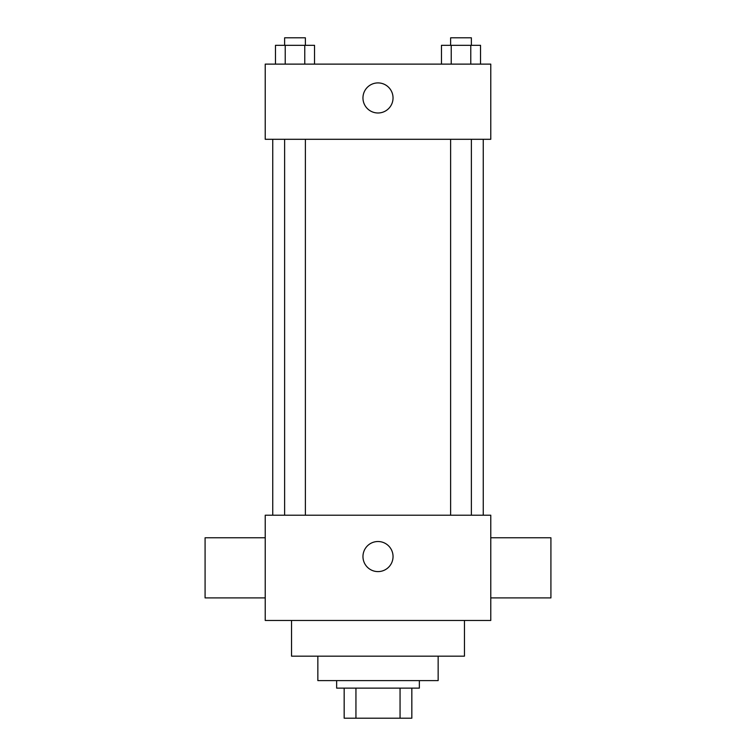 <?xml version="1.0" encoding="UTF-8"?>
<svg xmlns="http://www.w3.org/2000/svg" width="756" height="756" viewBox="0 0 756 756"><rect width="100%" height="100%" fill="white"/><g stroke="black" fill="none" stroke-linecap="round" stroke-linejoin="round"><path stroke-width="1.13" d="M400.056 688.13L400.056 718.2L344.169 718.2L344.169 688.13M400.056 718.2L411.831 718.2L411.831 688.13L411.831 718.2M419.353 680.608L419.353 688.13L336.647 688.13L336.647 680.608M355.944 688.13L355.944 718.2M438.149 656.17L438.149 680.608L317.851 680.608L317.851 656.17M464.458 620.459L464.458 656.17L291.542 656.17L291.542 620.459M490.776 620.459L265.224 620.459L265.224 515.205L490.776 515.205L490.776 620.459M362.965 556.558A15.035 15.035 0 0 1 385.522 543.536A15.035 15.035 0 0 1 385.522 569.58A15.035 15.035 0 0 1 362.965 556.558M490.776 537.762L550.916 537.762L550.916 597.911L490.776 597.911M265.224 597.911L205.084 597.911L205.084 537.762L265.224 537.762M490.776 139.293L265.224 139.293L265.224 64.118L490.776 64.118L490.776 139.293M393.035 97.949A15.035 15.035 0 0 1 370.478 110.971A15.035 15.035 0 0 1 370.478 84.927A15.035 15.035 0 0 1 393.035 97.949M480.532 64.118L480.532 45.322L441.466 45.322L441.466 64.118M470.771 45.322L470.771 64.118M451.237 45.322L451.237 64.118M450.623 45.322L450.623 37.8L471.375 37.8L471.375 45.322M314.534 64.118L314.534 45.322L275.467 45.322L275.467 64.118M304.762 45.322L304.762 64.118M285.229 45.322L285.229 64.118M284.625 45.322L284.625 37.8L305.377 37.8L305.377 45.322M272.746 139.293L272.746 515.205M483.254 139.293L483.254 515.205M471.375 515.205L471.375 139.293M450.623 515.205L450.623 139.293M284.625 139.293L284.625 515.205M305.377 139.293L305.377 515.205"/></g></svg>
